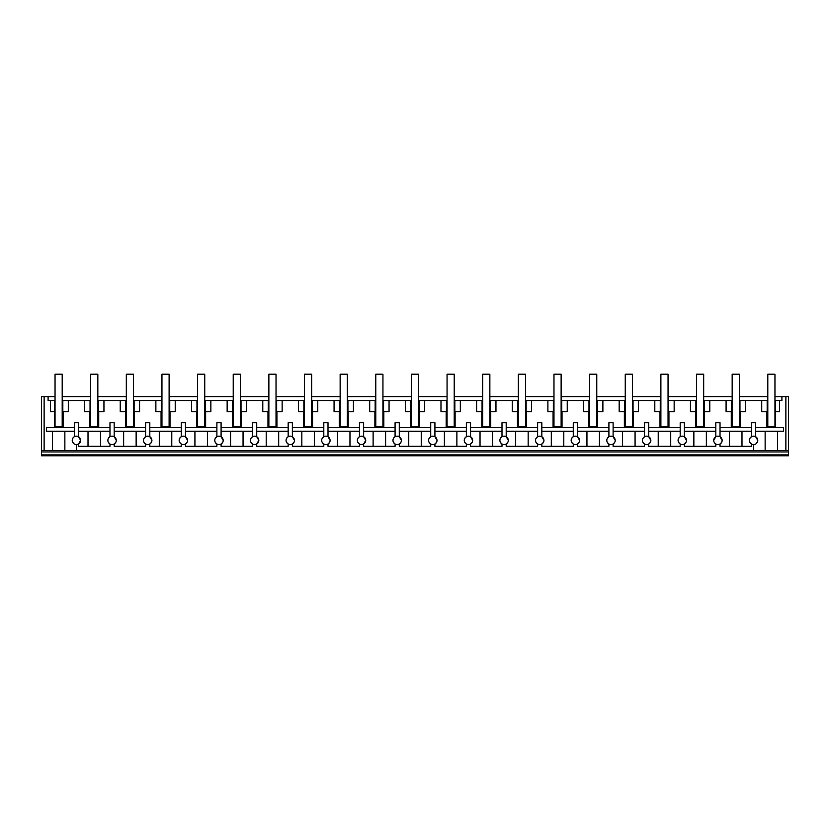 <?xml version="1.0" encoding="UTF-8"?>
<svg xmlns="http://www.w3.org/2000/svg" width="830" height="830" viewBox="0 0 830 830"><rect width="100%" height="100%" fill="white"/><g stroke="black" fill="none" stroke-linecap="round" stroke-linejoin="round"><path stroke-width="1.25" d="M41.5 454.882L41.5 455.795L788.5 455.795L788.5 454.882L41.5 454.882L41.5 451.935L788.5 451.935L788.5 454.882M41.5 450.534L44.125 450.534L44.125 396.657L41.5 396.657L41.5 451.935M54.51 427.626L54.51 411.742M50.391 400.517L54.407 400.517L54.407 411.742L50.391 411.742L50.391 400.517L48.099 400.517L48.099 396.657L44.125 396.657M44.125 450.534L52.425 450.534L52.425 431.372L46.553 431.195L74.337 431.195M74.337 427.626L46.584 427.626L46.553 431.195M76.433 444.569C78.995 444.32 80.396 442.919 80.645 440.357C80.396 437.804 78.995 436.404 76.433 436.155A4.212 4.212 0 0 0 72.231 440.357A4.212 4.212 0 0 0 76.433 444.569L76.433 450.534L76.433 444.569A4.212 4.212 0 0 0 78.539 444.009L78.539 446.322L109.975 446.322L109.975 444.009L108.388 442.39M74.337 431.268L64.865 431.372L64.865 450.534L753.567 450.534L753.567 444.569M72.604 442.1L74.036 443.822M72.781 438.271L74.254 436.756M64.865 431.372L52.425 431.372M52.425 450.534L64.865 450.534M63.09 411.742L63.09 427.626M54.407 411.742L55.039 411.742M115.764 442.39L114.177 444.009L114.177 446.322L145.613 446.322L145.613 444.009L144.026 442.39M112.071 444.569A4.212 4.212 0 0 0 116.283 440.357L114.177 436.715A4.212 4.212 0 0 0 107.869 440.357A4.212 4.212 0 0 0 112.071 444.569M78.539 436.715L78.539 422.719L74.337 422.719L74.337 436.715A4.212 4.212 0 0 1 78.539 436.715L80.645 440.357L78.539 444.009M685.974 442.39L684.387 444.009L684.387 446.322L715.823 446.322L715.823 444.009L714.267 442.452M686.493 440.357C686.244 437.804 684.843 436.404 682.281 436.155A4.212 4.212 0 0 0 678.079 440.357A4.212 4.212 0 0 0 682.281 444.569A4.212 4.212 0 0 0 686.493 440.357L684.387 436.715A4.212 4.212 0 0 0 680.185 436.715L680.185 422.719L684.387 422.719L684.387 436.715M678.598 442.39L680.185 444.009L680.185 446.322L648.749 446.322L648.749 444.009L650.336 442.39M650.855 440.357C650.606 437.804 649.205 436.404 646.643 436.155A4.212 4.212 0 0 0 642.441 440.357A4.212 4.212 0 0 0 646.643 444.569A4.212 4.212 0 0 0 650.855 440.357L648.749 436.715A4.212 4.212 0 0 0 644.547 436.715L644.547 422.719L648.749 422.719L648.749 436.715M642.96 442.39L644.547 444.009L644.547 446.322L613.111 446.322L613.111 444.009L614.698 442.39M615.217 440.357C614.968 437.804 613.567 436.404 611.005 436.155A4.212 4.212 0 0 0 606.803 440.357A4.212 4.212 0 0 0 611.005 444.569A4.212 4.212 0 0 0 615.217 440.357L613.111 436.715A4.212 4.212 0 0 0 608.909 436.715L608.909 422.719L613.111 422.719L613.111 436.715M607.321 442.39L608.909 444.009L608.909 446.322L577.473 446.322L577.473 444.009L579.06 442.39M579.579 440.357C579.33 437.804 577.929 436.404 575.366 436.155A4.212 4.212 0 0 0 571.164 440.357A4.212 4.212 0 0 0 575.366 444.569A4.212 4.212 0 0 0 579.579 440.357L577.473 436.715A4.212 4.212 0 0 0 573.271 436.715L573.271 422.719L577.473 422.719L577.473 436.715M571.683 442.39L573.271 444.009L573.271 446.322L541.834 446.322L541.834 444.009L543.422 442.39M539.728 444.569A4.212 4.212 0 0 0 543.941 440.357L541.834 436.715A4.212 4.212 0 0 0 535.526 440.357A4.212 4.212 0 0 0 539.728 444.569M536.045 442.39L537.633 444.009L537.633 446.322L506.196 446.322L506.196 444.009L507.784 442.39M504.09 444.569A4.212 4.212 0 0 0 508.302 440.357L506.196 436.715A4.212 4.212 0 0 0 499.888 440.357A4.212 4.212 0 0 0 504.09 444.569M500.407 442.39L501.994 444.009L501.994 446.322L470.558 446.322L470.558 444.009L472.146 442.39M468.452 444.569A4.212 4.212 0 0 0 472.664 440.357L470.558 436.715A4.212 4.212 0 0 0 464.25 440.357A4.212 4.212 0 0 0 468.452 444.569M464.769 442.39L466.356 444.009L466.356 446.322L434.92 446.322L434.92 444.009L436.507 442.39M432.814 444.569A4.212 4.212 0 0 0 437.026 440.357L434.92 436.715A4.212 4.212 0 0 0 428.612 440.357A4.212 4.212 0 0 0 432.814 444.569M429.131 442.39L430.718 444.009L430.718 446.322L399.282 446.322L399.282 444.009L400.869 442.39M397.176 444.569A4.212 4.212 0 0 0 401.388 440.357L399.282 436.715A4.212 4.212 0 0 0 392.974 440.357A4.212 4.212 0 0 0 397.176 444.569M393.493 442.39L395.08 444.009L395.08 446.322L363.644 446.322L363.644 444.009A4.212 4.212 0 0 1 361.538 444.569C364.1 444.32 365.501 442.919 365.75 440.357L363.644 444.009M357.855 438.333L359.442 436.715A4.212 4.212 0 0 1 363.644 436.715L365.75 440.357C365.501 437.804 364.1 436.404 361.538 436.155A4.212 4.212 0 0 0 357.336 440.357A4.212 4.212 0 0 0 361.538 444.569A4.212 4.212 0 0 1 359.442 444.009L357.855 442.39M329.593 442.39L328.006 444.009L328.006 446.322L359.442 446.322L359.442 444.009M325.9 444.569A4.212 4.212 0 0 0 330.112 440.357L328.006 436.715A4.212 4.212 0 0 0 321.698 440.357A4.212 4.212 0 0 0 325.9 444.569M322.216 442.39L323.804 444.009L323.804 446.322L292.368 446.322L292.368 444.009L293.955 442.39M290.261 444.569A4.212 4.212 0 0 0 294.474 440.357L292.368 436.715A4.212 4.212 0 0 0 286.06 440.357A4.212 4.212 0 0 0 290.261 444.569M286.578 442.39L288.166 444.009L288.166 446.322L256.729 446.322L256.729 444.009A4.212 4.212 0 0 1 254.623 444.569C257.186 444.32 258.587 442.919 258.836 440.357L256.729 444.009M250.94 438.333L252.528 436.715A4.212 4.212 0 0 1 256.729 436.715L258.836 440.357C258.587 437.804 257.186 436.404 254.623 436.155A4.212 4.212 0 0 0 250.421 440.357A4.212 4.212 0 0 0 254.623 444.569A4.212 4.212 0 0 1 252.528 444.009L250.94 442.39M222.679 442.39L221.091 444.009L221.091 446.322L252.528 446.322L252.528 444.009M223.197 440.357C222.948 437.804 221.548 436.404 218.985 436.155A4.212 4.212 0 0 0 214.783 440.357A4.212 4.212 0 0 0 218.985 444.569A4.212 4.212 0 0 0 223.197 440.357L221.091 436.715A4.212 4.212 0 0 0 216.889 436.715L216.889 422.719L221.091 422.719L221.091 436.715M215.302 442.39L216.889 444.009L216.889 446.322L185.453 446.322L185.453 444.009L187.041 442.39M183.347 444.569A4.212 4.212 0 0 0 187.559 440.357L185.453 436.715A4.212 4.212 0 0 0 179.145 440.357A4.212 4.212 0 0 0 183.347 444.569M179.664 442.39L181.251 444.009L181.251 446.322L149.815 446.322L149.815 444.009L151.402 442.39M147.709 444.569A4.212 4.212 0 0 0 151.921 440.357L149.815 436.715A4.212 4.212 0 0 0 143.507 440.357A4.212 4.212 0 0 0 147.709 444.569M54.407 400.517L55.039 400.517M62.198 411.742L62.831 411.742L62.831 400.517L68.309 400.517L68.309 411.742L62.831 411.742M62.198 400.517L62.831 400.517M89.785 427.626L89.785 411.742M68.309 400.517L84.598 400.517L84.598 411.742L90.678 411.742M84.598 400.517L90.045 400.517L90.045 411.742M90.045 400.517L90.678 400.517M98.729 427.626L98.729 411.742M97.836 411.742L98.469 411.742L98.469 400.517L120.236 400.517L120.236 411.742L126.316 411.742M97.836 400.517L98.469 400.517M98.469 411.742L103.947 411.742L103.947 400.517M125.423 427.626L125.423 411.742M120.236 400.517L125.683 400.517L125.683 411.742M125.683 400.517L126.316 400.517M134.367 427.626L134.367 411.742M133.474 411.742L134.107 411.742L134.107 400.517L155.874 400.517L155.874 411.742L161.954 411.742M133.474 400.517L134.107 400.517M134.107 411.742L139.585 411.742L139.585 400.517M161.062 427.626L161.062 411.742M155.874 400.517L161.321 400.517L161.321 411.742M161.321 400.517L161.954 400.517M170.005 427.626L170.005 411.742M169.113 411.742L169.745 411.742L169.745 400.517L191.512 400.517L191.512 411.742L197.592 411.742M169.113 400.517L169.745 400.517M169.745 411.742L175.223 411.742L175.223 400.517M196.7 427.626L196.7 411.742M191.512 400.517L196.959 400.517L196.959 411.742M196.959 400.517L197.592 400.517M205.643 427.626L205.643 411.742M204.751 411.742L205.384 411.742L205.384 400.517L227.15 400.517L227.15 411.742L233.23 411.742M204.751 400.517L205.384 400.517M205.384 411.742L210.862 411.742L210.862 400.517M232.338 427.626L232.338 411.742M227.15 400.517L232.597 400.517L232.597 411.742M232.597 400.517L233.23 400.517M241.281 427.626L241.281 411.742M240.389 411.742L241.022 411.742L241.022 400.517L262.788 400.517L262.788 411.742L268.868 411.742M240.389 400.517L241.022 400.517M241.022 411.742L246.5 411.742L246.5 400.517M267.976 427.626L267.976 411.742M262.788 400.517L268.235 400.517L268.235 411.742M268.235 400.517L268.868 400.517M276.919 427.626L276.919 411.742M276.027 411.742L276.66 411.742L276.66 400.517L298.427 400.517L298.427 411.742L304.506 411.742M276.027 400.517L276.66 400.517M276.66 411.742L282.138 411.742L282.138 400.517M303.614 427.626L303.614 411.742M298.427 400.517L303.873 400.517L303.873 411.742M303.873 400.517L304.506 400.517M312.557 427.626L312.557 411.742M311.665 411.742L312.298 411.742L312.298 400.517L334.065 400.517L334.065 411.742L340.144 411.742M311.665 400.517L312.298 400.517M312.298 411.742L317.776 411.742L317.776 400.517M339.252 427.626L339.252 411.742M334.065 400.517L339.512 400.517L339.512 411.742M339.512 400.517L340.144 400.517M348.195 427.626L348.195 411.742M347.303 411.742L347.936 411.742L347.936 400.517L369.703 400.517L369.703 411.742L375.783 411.742M347.303 400.517L347.936 400.517M347.936 411.742L353.414 411.742L353.414 400.517M374.89 427.626L374.89 411.742M369.703 400.517L375.15 400.517L375.15 411.742M375.15 400.517L375.783 400.517M383.834 427.626L383.834 411.742M382.941 411.742L383.574 411.742L383.574 400.517L405.341 400.517L405.341 411.742L411.421 411.742M382.941 400.517L383.574 400.517M383.574 411.742L389.052 411.742L389.052 400.517M410.528 427.626L410.528 411.742M405.341 400.517L410.788 400.517L410.788 411.742M410.788 400.517L411.421 400.517M419.472 427.626L419.472 411.742M418.579 411.742L419.212 411.742L419.212 400.517L440.979 400.517L440.979 411.742L447.059 411.742M418.579 400.517L419.212 400.517M419.212 411.742L424.69 411.742L424.69 400.517M446.167 427.626L446.167 411.742M440.979 400.517L446.426 400.517L446.426 411.742M446.426 400.517L447.059 400.517M455.11 427.626L455.11 411.742M454.218 411.742L454.85 411.742L454.85 400.517L476.617 400.517L476.617 411.742L482.697 411.742M454.218 400.517L454.85 400.517M454.85 411.742L460.328 411.742L460.328 400.517M481.805 427.626L481.805 411.742M476.617 400.517L482.064 400.517L482.064 411.742M482.064 400.517L482.697 400.517M490.748 427.626L490.748 411.742M489.856 411.742L490.489 411.742L490.489 400.517L512.255 400.517L512.255 411.742L518.335 411.742M489.856 400.517L490.489 400.517M490.489 411.742L495.967 411.742L495.967 400.517M517.443 427.626L517.443 411.742M512.255 400.517L517.702 400.517L517.702 411.742M517.702 400.517L518.335 400.517M526.386 427.626L526.386 411.742M525.494 411.742L526.127 411.742L526.127 400.517L547.893 400.517L547.893 411.742L553.973 411.742M525.494 400.517L526.127 400.517M526.127 411.742L531.605 411.742L531.605 400.517M553.081 427.626L553.081 411.742M547.893 400.517L553.34 400.517L553.34 411.742M553.34 400.517L553.973 400.517M562.024 427.626L562.024 411.742M561.132 411.742L561.765 411.742L561.765 400.517L583.532 400.517L583.532 411.742L589.611 411.742M561.132 400.517L561.765 400.517M561.765 411.742L567.243 411.742L567.243 400.517M588.719 427.626L588.719 411.742M583.532 400.517L588.978 400.517L588.978 411.742M588.978 400.517L589.611 400.517M597.662 427.626L597.662 411.742M596.77 411.742L597.403 411.742L597.403 400.517L619.17 400.517L619.17 411.742L625.249 411.742M596.77 400.517L597.403 400.517M597.403 411.742L602.881 411.742L602.881 400.517M624.357 427.626L624.357 411.742M619.17 400.517L624.616 400.517L624.616 411.742M624.616 400.517L625.249 400.517M633.3 427.626L633.3 411.742M632.408 411.742L633.041 411.742L633.041 400.517L654.808 400.517L654.808 411.742L660.888 411.742M632.408 400.517L633.041 400.517M633.041 411.742L638.519 411.742L638.519 400.517M659.995 427.626L659.995 411.742M654.808 400.517L660.255 400.517L660.255 411.742M660.255 400.517L660.888 400.517M668.939 427.626L668.939 411.742M668.046 411.742L668.679 411.742L668.679 400.517L690.446 400.517L690.446 411.742L696.526 411.742M668.046 400.517L668.679 400.517M668.679 411.742L674.157 411.742L674.157 400.517M695.633 427.626L695.633 411.742M690.446 400.517L695.893 400.517L695.893 411.742M695.893 400.517L696.526 400.517M704.577 427.626L704.577 411.742M703.684 411.742L704.317 411.742L704.317 400.517L726.084 400.517L726.084 411.742L732.164 411.742M703.684 400.517L704.317 400.517M704.317 411.742L709.795 411.742L709.795 400.517M123.649 446.322L123.649 431.372L145.613 431.268M114.177 431.268L123.649 431.372M116.283 440.357C116.034 437.804 114.633 436.404 112.071 436.155M108.388 438.333L109.975 436.715L109.975 422.719L114.177 422.719L114.177 436.715M109.975 431.268L100.503 431.372L100.503 446.322M88.011 446.322L88.011 431.372L100.503 431.372M78.539 431.268L88.011 431.372M715.823 431.268L706.351 431.372L706.351 446.322M713.717 440.357L715.823 436.715L715.823 422.719L720.025 422.719L720.025 436.715L722.131 440.357A4.212 4.212 0 0 0 717.224 436.207A4.212 4.212 0 0 0 717.224 444.507A4.212 4.212 0 0 0 722.131 440.357M693.859 446.322L693.859 431.372L706.351 431.372M684.387 431.268L693.859 431.372M678.598 438.333L680.185 436.715M680.185 431.268L670.713 431.372L670.713 446.322M658.221 446.322L658.221 431.372L670.713 431.372M648.749 431.268L658.221 431.372M642.96 438.333L644.547 436.715M644.547 431.268L635.075 431.372L635.075 446.322M622.583 446.322L622.583 431.372L635.075 431.372M613.111 431.268L622.583 431.372M607.321 438.333L608.909 436.715M608.909 431.268L599.436 431.372L599.436 446.322M586.945 446.322L586.945 431.372L599.436 431.372M577.473 431.268L586.945 431.372M571.683 438.333L573.271 436.715M573.271 431.268L563.798 431.372L563.798 446.322M551.307 446.322L551.307 431.372L563.798 431.372M541.834 431.268L551.307 431.372M543.941 440.357C543.692 437.804 542.291 436.404 539.728 436.155M536.045 438.333L537.633 436.715L537.633 422.719L541.834 422.719L541.834 436.715M537.633 431.268L528.16 431.372L528.16 446.322M515.669 446.322L515.669 431.372L528.16 431.372M506.196 431.268L515.669 431.372M508.302 440.357C508.053 437.804 506.653 436.404 504.09 436.155M500.407 438.333L501.994 436.715L501.994 422.719L506.196 422.719L506.196 436.715M501.994 431.268L492.522 431.372L492.522 446.322M480.031 446.322L480.031 431.372L492.522 431.372M470.558 431.268L480.031 431.372M472.664 440.357C472.415 437.804 471.015 436.404 468.452 436.155M464.769 438.333L466.356 436.715L466.356 422.719L470.558 422.719L470.558 436.715M466.356 431.268L456.884 431.372L456.884 446.322M444.392 446.322L444.392 431.372L456.884 431.372M434.92 431.268L444.392 431.372M437.026 440.357C436.777 437.804 435.377 436.404 432.814 436.155M429.131 438.333L430.718 436.715L430.718 422.719L434.92 422.719L434.92 436.715M430.718 431.268L421.246 431.372L421.246 446.322M408.754 446.322L408.754 431.372L421.246 431.372M399.282 431.268L408.754 431.372M401.388 440.357C401.139 437.804 399.738 436.404 397.176 436.155M393.493 438.333L395.08 436.715L395.08 422.719L399.282 422.719L399.282 436.715M395.08 431.268L385.608 431.372L385.608 446.322M373.116 446.322L373.116 431.372L385.608 431.372M363.644 431.268L373.116 431.372M359.442 431.268L349.97 431.372L349.97 446.322M337.478 446.322L337.478 431.372L349.97 431.372M328.006 431.268L337.478 431.372M330.112 440.357C329.863 437.804 328.462 436.404 325.9 436.155M322.216 438.333L323.804 436.715L323.804 422.719L328.006 422.719L328.006 436.715M323.804 431.268L314.331 431.372L314.331 446.322M301.84 446.322L301.84 431.372L314.331 431.372M292.368 431.268L301.84 431.372M294.474 440.357C294.225 437.804 292.824 436.404 290.261 436.155M286.578 438.333L288.166 436.715L288.166 422.719L292.368 422.719L292.368 436.715M288.166 431.268L278.693 431.372L278.693 446.322M266.202 446.322L266.202 431.372L278.693 431.372M256.729 431.268L266.202 431.372M252.528 431.268L243.055 431.372L243.055 446.322M230.564 446.322L230.564 431.372L243.055 431.372M221.091 431.268L230.564 431.372M215.302 438.333L216.889 436.715M216.889 431.268L207.417 431.372L207.417 446.322M194.925 446.322L194.925 431.372L207.417 431.372M185.453 431.268L194.925 431.372M187.559 440.357C187.31 437.804 185.91 436.404 183.347 436.155M179.664 438.333L181.251 436.715L181.251 422.719L185.453 422.719L185.453 436.715M181.251 431.268L171.779 431.372L171.779 446.322M159.287 446.322L159.287 431.372L171.779 431.372M149.815 431.268L159.287 431.372M151.921 440.357C151.672 437.804 150.272 436.404 147.709 436.155M144.026 438.333L145.613 436.715L145.613 422.719L149.815 422.719L149.815 436.715M136.141 446.322L136.141 431.372M78.539 427.626L109.975 427.626M114.177 427.626L145.613 427.626M149.815 427.626L181.251 427.626M185.453 427.626L216.889 427.626M221.091 427.626L252.528 427.626M252.528 436.715L252.528 422.719L256.729 422.719L256.729 436.715M256.729 427.626L288.166 427.626M292.368 427.626L323.804 427.626M328.006 427.626L359.442 427.626M359.442 436.715L359.442 422.719L363.644 422.719L363.644 436.715M363.644 427.626L395.08 427.626M399.282 427.626L430.718 427.626M434.92 427.626L466.356 427.626M470.558 427.626L501.994 427.626M506.196 427.626L537.633 427.626M541.834 427.626L573.271 427.626M577.473 427.626L608.909 427.626M613.111 427.626L644.547 427.626M648.749 427.626L680.185 427.626M684.387 427.626L715.823 427.626M145.613 431.195L114.177 431.195M109.975 431.195L78.539 431.195M715.823 431.195L684.387 431.195M680.185 431.195L648.749 431.195M644.547 431.195L613.111 431.195M608.909 431.195L577.473 431.195M573.271 431.195L541.834 431.195M537.633 431.195L506.196 431.195M501.994 431.195L470.558 431.195M466.356 431.195L434.92 431.195M430.718 431.195L399.282 431.195M395.08 431.195L363.644 431.195M359.442 431.195L328.006 431.195M323.804 431.195L292.368 431.195M288.166 431.195L256.729 431.195M252.528 431.195L221.091 431.195M216.889 431.195L185.453 431.195M181.251 431.195L149.815 431.195M731.272 427.626L731.272 411.742M717.224 444.507A4.212 4.212 0 0 0 717.929 444.569M721.612 442.39L720.025 444.009L720.025 446.322L751.461 446.322L751.461 444.009L749.874 442.39M732.164 400.517L726.084 400.517M739.323 400.517L761.722 400.517L761.722 411.742L767.802 411.742M767.802 400.517L761.722 400.517M774.961 400.517L781.902 400.517L781.902 396.657L788.5 396.657L788.5 451.935M753.557 444.569A4.212 4.212 0 0 0 757.769 440.357C757.52 437.804 756.12 436.404 753.557 436.155A4.212 4.212 0 0 0 749.355 440.357A4.212 4.212 0 0 0 753.557 444.569L753.557 450.534L765.136 450.534L765.136 431.372L755.663 431.268M48.099 396.657L55.039 396.657M62.198 396.657L90.678 396.657M97.836 396.657L126.316 396.657M133.474 396.657L161.954 396.657M169.113 396.657L197.592 396.657M204.751 396.657L233.23 396.657M240.389 396.657L268.868 396.657M276.027 396.657L304.506 396.657M311.665 396.657L340.144 396.657M347.303 396.657L375.783 396.657M382.941 396.657L411.421 396.657M418.579 396.657L447.059 396.657M454.218 396.657L482.697 396.657M489.856 396.657L518.335 396.657M525.494 396.657L553.973 396.657M561.132 396.657L589.611 396.657M596.77 396.657L625.249 396.657M632.408 396.657L660.888 396.657M668.046 396.657L696.526 396.657M703.684 396.657L732.164 396.657M739.323 396.657L767.802 396.657M774.961 396.657L781.902 396.657M765.136 450.534L788.5 450.534M755.663 427.626L783.416 427.626L783.447 431.195L765.136 431.372M777.575 450.534L777.575 431.372M785.875 450.534L785.875 396.657M775.49 427.626L775.49 411.742L779.609 411.742L779.609 400.517M755.663 431.195L783.447 431.195M775.594 400.517L775.594 411.742L779.609 411.742M774.961 411.742L775.594 411.742M766.91 427.626L766.91 411.742M731.531 400.517L731.531 411.742M740.215 411.742L740.215 427.626M739.323 411.742L739.955 411.742L739.955 400.517M745.433 400.517L745.433 411.742L739.955 411.742M767.169 400.517L767.169 411.742M755.663 436.715L755.663 422.719L751.461 422.719L751.461 436.715A4.212 4.212 0 0 1 755.663 436.715L757.769 440.357M757.396 442.1L755.964 443.822M720.025 427.626L751.461 427.626M749.874 438.333L751.461 436.715M751.461 431.195L720.025 431.195M720.025 431.268L751.461 431.268M729.497 446.322L729.497 431.372M741.989 446.322L741.989 431.372M55.039 374.206L62.198 374.206L62.198 426.931L55.039 426.931L55.039 374.206M90.678 374.206L97.836 374.206L97.836 426.931L90.678 426.931L90.678 374.206M126.316 374.206L133.474 374.206L133.474 426.931L126.316 426.931L126.316 374.206M161.954 374.206L169.113 374.206L169.113 426.931L161.954 426.931L161.954 374.206M197.592 374.206L204.751 374.206L204.751 426.931L197.592 426.931L197.592 374.206M233.23 374.206L240.389 374.206L240.389 426.931L233.23 426.931L233.23 374.206M268.868 374.206L276.027 374.206L276.027 426.931L268.868 426.931L268.868 374.206M304.506 374.206L311.665 374.206L311.665 426.931L304.506 426.931L304.506 374.206M340.144 374.206L347.303 374.206L347.303 426.931L340.144 426.931L340.144 374.206M375.783 374.206L382.941 374.206L382.941 426.931L375.783 426.931L375.783 374.206M411.421 374.206L418.579 374.206L418.579 426.931L411.421 426.931L411.421 374.206M447.059 374.206L454.218 374.206L454.218 426.931L447.059 426.931L447.059 374.206M482.697 374.206L489.856 374.206L489.856 426.931L482.697 426.931L482.697 374.206M518.335 374.206L525.494 374.206L525.494 426.931L518.335 426.931L518.335 374.206M553.973 374.206L561.132 374.206L561.132 426.931L553.973 426.931L553.973 374.206M589.611 374.206L596.77 374.206L596.77 426.931L589.611 426.931L589.611 374.206M625.249 374.206L632.408 374.206L632.408 426.931L625.249 426.931L625.249 374.206M660.888 374.206L668.046 374.206L668.046 426.931L660.888 426.931L660.888 374.206M696.526 374.206L703.684 374.206L703.684 426.931L696.526 426.931L696.526 374.206M732.164 374.206L739.323 374.206L739.323 426.931L732.164 426.931L732.164 374.206M767.802 374.206L774.961 374.206L774.961 426.931L767.802 426.931L767.802 374.206"/></g></svg>
